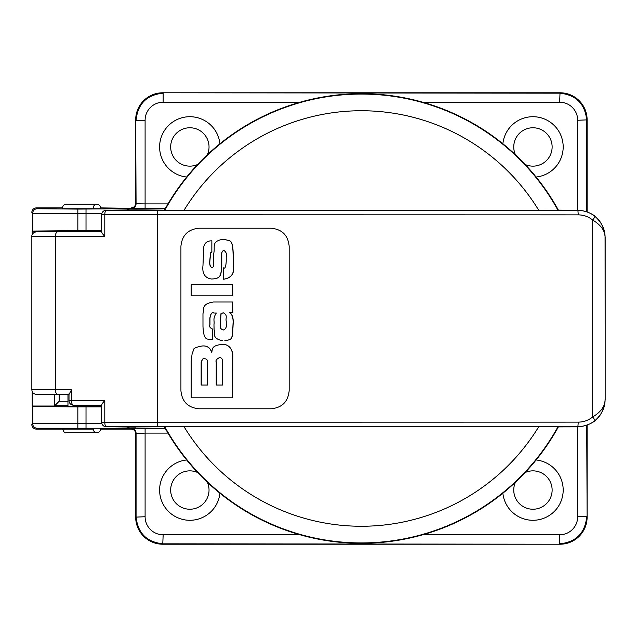 <?xml version="1.0" encoding="UTF-8"?>
<svg xmlns="http://www.w3.org/2000/svg" width="637" height="637" viewBox="0 0 637 637"><rect width="100%" height="100%" fill="white"/><g stroke="black" fill="none" stroke-linecap="round" stroke-linejoin="round"><path stroke-width="0.96" d="M101.665 231.828L36.365 231.828C31.595 232.632 31.675 236.582 31.85 236.343L104.794 236.343L104.794 214.78L578.253 214.86L577.894 210.345L157.45 210.353L106.18 210.266L135.84 209.82L183.997 210.353A207.766 207.766 0 0 1 538.791 210.353A2700.872 23.569 180 0 1 183.997 210.353M219.654 357.604C221.612 357.588 222.624 359.117 222.695 362.198L222.695 385.051L216.222 385.051L216.222 362.198C215.433 360.351 216.58 358.822 219.654 357.604M219.773 357.604C216.699 358.822 215.553 360.351 216.333 362.198L216.341 385.051M207.622 385.051L201.149 385.051L201.149 362.485C202.136 359.22 203.227 357.978 204.413 358.75L204.413 358.75C206.651 358.727 207.718 359.977 207.622 362.485L207.622 385.051M204.533 358.75C203.346 357.978 202.255 359.22 201.268 362.485L201.268 385.051M202.184 346.01L202.064 346.01C189.579 348.383 194.803 350.581 192.31 352.301L191.18 361.107L191.18 397.799L232.672 397.799L232.664 357.198C233.126 347.054 226.223 343.582 221.66 344.513C210.823 345.477 212.623 349.928 211.747 352.15L211.572 352.15C209.971 347.563 206.794 345.517 202.064 346.01L202.184 346.01C206.914 345.517 210.091 347.563 211.691 352.15M221.78 344.513L221.78 344.513C226.342 343.582 233.246 347.054 232.784 357.198L232.672 397.799M232.792 397.799L191.299 397.799M223.491 239.201L229.877 240.778C230.705 241.773 233.023 241.574 233.23 254.872L233.23 265.318C234.758 273.4 231.565 278.027 223.659 279.213L223.539 279.213C231.446 278.027 234.639 273.4 233.11 265.318L233.11 254.872C232.903 241.574 230.586 241.773 229.758 240.778L223.372 239.201C210.743 241.359 215.433 246.567 213.745 253.383L213.745 261.019C213.674 261.863 214.143 267.572 212.025 267.62L212.025 267.62C210.043 266.935 209.31 264.474 209.844 260.23L210.497 252.865L211.85 251.83L211.85 240.81C207.24 240.802 204.533 242.928 203.713 247.196L202.972 265.549C202.064 273.456 204.851 277.931 211.341 278.99C221.987 278.879 220.736 273.91 221.652 265.669L221.652 255.333C221.453 252.268 222.249 250.675 224.057 250.564L224.057 250.564C226.191 252.005 226.915 254.187 226.231 257.109L226.231 261.011C225.952 266.696 225.052 268.973 223.539 267.851L223.539 279.213M224.176 250.564C222.369 250.675 221.565 252.268 221.772 255.333L221.772 265.669C220.856 273.91 222.106 278.879 211.452 278.99L211.452 278.99M211.85 251.83L211.85 240.81M211.97 251.83L210.616 252.865L209.963 260.23C209.43 264.474 210.154 266.935 212.145 267.62L212.025 267.62M191.283 295.839L232.776 295.839L232.656 284.811L191.164 284.819L191.172 295.839L232.656 295.839M232.776 295.839L232.656 284.811M223.603 330.03L223.603 330.03C218.077 328.151 221.19 326.837 220.171 324.4L220.959 313.667L223.149 312.799C228.181 314.997 225.315 318.357 226.239 321.072L226.239 324.225C226.78 326.757 225.896 328.684 223.603 330.03L223.722 330.03C218.196 328.151 221.31 326.837 220.283 324.4L220.171 324.4M223.261 312.799L221.079 313.667L220.283 324.4M232.656 302.002L232.776 312.456L229.455 312.456C232.011 313.945 233.277 317.178 233.238 322.163L232.569 335.755C231.096 337.292 233.556 339.481 224.933 340.707L224.813 340.707C233.437 339.481 230.976 337.292 232.449 335.755L233.118 322.163C233.158 317.178 231.9 313.945 229.336 312.456L232.656 312.456L232.656 302.002L213.459 302.01C200.989 303.881 204.326 309.359 202.972 313.603L202.98 326.415C203.713 342.73 208.148 338.199 212.201 339.617L212.201 328.939C209.876 327.8 209.095 326.391 209.852 324.687L209.852 318.197C210.6 313.699 211.898 311.979 213.745 313.03L216.325 313.03C212.487 319.049 214.653 320.507 213.976 324.512L214.08 330.077C215.64 331.622 210.608 338.239 222.401 340.707L222.52 340.707M216.325 313.03L213.865 313.03C212.017 311.979 210.72 313.699 209.971 318.197L209.971 324.687C209.215 326.391 209.995 327.8 212.32 328.939L212.201 328.939M212.32 328.939L212.312 339.617M558.02 426.894L578.109 426.846A9.029 2.134 -90.1 0 1 578.109 426.846A9.029 2.134 -90.1 0 1 578.085 426.846L538.791 426.647A2700.872 23.569 180 0 0 183.997 426.647L164.824 426.798A224.431 224.431 0 0 0 557.964 426.798M538.791 210.353L578.109 210.154A9.029 2.134 90.1 0 0 578.109 210.154A9.029 2.134 90.1 0 0 578.085 210.154C594.345 211.659 603.366 220.697 605.15 237.259L605.15 399.749C603.382 416.248 594.361 425.285 578.085 426.846L577.894 426.655C584.36 426.567 590.125 424.497 595.173 420.444C601.854 414.313 605.158 407.385 605.062 399.654C605.166 406.095 601.041 411.86 592.681 416.964C588.461 420.34 583.651 422.068 578.253 422.14L577.894 426.655L106.18 426.734A4.515 1.385 -90.2 0 1 104.794 422.22L104.794 400.657L71.463 400.657L71.463 389.828L69.154 394.231M578.253 214.86C583.651 214.932 588.461 216.66 592.681 220.036C601.041 225.14 605.166 230.912 605.062 237.346C605.158 229.615 601.861 222.687 595.173 216.556C590.125 212.503 584.36 210.433 577.894 210.345L558.02 210.106M135.84 427.18L126.62 426.989A4.515 3.695 90.7 0 1 126.572 426.989L164.824 426.798M164.601 427.18A224.813 224.813 0 0 0 558.354 426.886M558.354 210.114A224.813 224.813 0 0 0 164.601 209.82M106.124 210.266A4.515 4.515 0 0 0 101.665 214.78L104.794 214.78A4.515 1.385 -89.8 0 1 106.18 210.266A4.515 3.695 89.3 0 0 106.124 210.266L126.564 210.011A4.515 3.695 -90.7 0 0 126.508 210.019M135.84 209.82L126.572 210.011A4.515 3.695 -90.7 0 1 126.62 210.011M578.253 422.14L101.665 422.22A4.515 4.515 0 0 0 106.124 426.734L126.564 426.989A4.515 3.695 90.7 0 1 126.508 426.981M126.62 426.989L106.18 426.734A4.515 3.695 90.7 0 1 106.124 426.734M271.107 408.787C282.072 407.712 288.091 401.692 289.166 390.728L289.166 246.272C288.091 235.308 282.072 229.288 271.107 228.213L198.983 228.213C188.026 229.28 182.007 235.3 180.924 246.272L180.924 390.728C182.007 401.7 188.026 407.72 198.983 408.787L271.107 408.787M101.665 405.172L73.518 405.172A4.515 2.054 -90 0 1 71.463 400.657L69.003 400.657A4.515 4.515 0 0 0 73.518 405.172L79.545 405.172M101.896 405.172C101.482 404.591 102.453 403.086 104.794 400.657M595.173 216.556L592.681 220.036L592.681 416.964L595.173 420.444M101.896 231.828C101.482 232.409 102.453 233.914 104.794 236.343M71.463 389.828L31.85 389.828C32.121 392.567 33.626 394.072 36.365 394.343L69.003 394.343L67.968 394.343L67.968 406.573M95.048 231.016L95.048 231.828M93.241 207.869A3.615 3.615 0 0 1 97.294 204.286A3.615 3.615 0 0 1 100.359 208.745L62.657 208.745C62.346 206.165 63.517 204.668 66.16 204.262L96.856 204.262M95.048 405.172L95.048 406.573M93.241 429.075A3.615 3.615 0 0 0 97.27 432.658A3.615 3.615 0 0 0 100.375 428.255L62.641 428.255C63.437 431.83 64.616 433.303 66.16 432.682L96.856 432.682M101.824 423.414L32.694 423.74L31.85 424.584A4.515 4.515 135 0 0 36.365 429.099L93.249 429.099M36.365 207.901A4.515 4.515 -135 0 0 31.85 212.416L32.694 213.26L77.841 213.61L77.841 209.095L37.209 208.745L36.365 207.901L62.545 207.901M100.471 207.901L131.556 208.291A4.515 4.515 135 0 0 136.071 203.776L135.681 203.386A4.515 4.515 45 0 1 131.166 207.901M135.681 203.386L135.681 119.867L136.071 203.776L145.101 203.896L145.101 120.266A18.059 18.059 -135 0 1 163.16 102.207L300.091 102.207M586.717 211.603L586.717 120.266C585.077 103.847 576.055 94.817 559.636 93.177L162.761 92.787A27.088 27.088 -135 0 0 135.681 119.867M162.761 92.787L560.027 92.787L559.636 102.207A18.059 18.059 -45 0 1 577.687 120.266L577.687 210.154M577.687 120.266L587.115 119.867A27.088 27.088 -45 0 0 560.027 92.787M587.115 119.867L587.115 211.739M587.115 425.221L587.115 517.133L586.717 425.365M165.381 428.59L131.556 428.709A4.515 4.515 -135 0 1 136.071 433.224L136.071 516.734C137.711 533.153 146.741 542.183 163.16 543.823L560.027 544.213A27.088 27.088 45 0 0 587.115 517.133M560.027 544.213L162.761 544.213L163.16 534.793A18.059 18.059 135 0 1 145.101 516.734L145.101 433.104L167.985 433.104M145.101 516.734L135.681 517.133A27.088 27.088 135 0 0 162.761 544.213M135.681 517.133L135.681 433.614L145.101 433.104L145.101 428.59M100.471 429.099L131.166 429.099A4.515 4.515 -45 0 1 135.681 433.614M67.968 401.254L59.185 401.254L54.424 406.016L32.184 406.016L32.694 406.533L32.694 423.74A4.515 4.515 45 0 0 37.209 428.255L127.026 428.255M54.424 394.343L54.424 406.016M37.209 208.745A4.515 4.515 -45 0 0 32.694 213.26L32.694 231.056L32.184 231.573L32.184 234.639M32.184 391.524L32.184 406.016M77.841 427.905L77.841 406.924L32.694 406.533M77.841 406.924L101.665 406.9M32.694 231.056L77.841 230.666L77.841 213.61L101.824 213.586M127.026 208.745L77.841 209.095M77.841 230.666L101.665 230.69M219.932 143.779A30.25 30.25 0 0 0 188.791 116.73A30.25 30.25 0 0 0 159.624 145.897A30.25 30.25 0 0 0 186.673 177.03M536.123 177.03A30.25 30.25 0 0 0 563.164 145.897A30.25 30.25 0 0 0 534.005 116.73A30.25 30.25 0 0 0 502.864 143.779M536.123 459.97A30.25 30.25 0 0 1 563.164 491.103A30.25 30.25 0 0 1 534.005 520.27A30.25 30.25 0 0 1 502.864 493.221M219.932 493.221A30.25 30.25 0 0 1 188.791 520.27A30.25 30.25 0 0 1 159.624 491.103A30.25 30.25 0 0 1 186.673 459.97M32.184 231.573L58.803 231.573A4.515 4.515 -135 0 0 57.314 231.828M67.968 231.104L95.048 231.104M67.968 406.486L95.048 406.486M207.399 154.711A19.19 19.19 0 0 0 189.85 127.766A19.19 19.19 0 0 0 170.668 146.956A19.19 19.19 0 0 0 197.605 164.505M197.605 472.495A19.19 19.19 0 0 0 170.668 490.044A19.19 19.19 0 0 0 189.85 509.234A19.19 19.19 0 0 0 207.399 482.289M525.183 164.505A19.19 19.19 0 0 0 552.128 146.956A19.19 19.19 0 0 0 532.938 127.766A19.19 19.19 0 0 0 515.389 154.711M515.389 482.289A19.19 19.19 0 0 0 532.938 509.234A19.19 19.19 0 0 0 552.128 490.044A19.19 19.19 0 0 0 525.183 472.495M605.062 237.346L605.15 399.749L605.062 237.346M557.964 210.202A224.431 224.431 0 0 0 164.824 210.202M157.45 426.647L157.45 210.353M538.791 426.647A207.766 207.766 0 0 1 183.997 426.647M57.76 394.343A4.515 2.373 -90 0 1 55.379 389.828L55.379 236.343A4.515 2.373 90 0 1 57.76 231.828M54.671 394.343L54.671 405.761L67.968 405.761M59.185 401.254L59.185 394.343M86.019 406.924L86.019 427.905M36.365 429.099L37.209 428.255M86.019 230.666L86.019 209.095M131.556 208.291L145.101 208.41L145.101 203.896L167.985 203.896M145.101 208.41L165.381 208.41M126.397 208.705L165.222 208.705M163.16 102.207L163.16 93.177C146.741 94.817 137.711 103.847 136.071 120.266L145.101 120.266M577.687 426.846L577.687 516.734A18.059 18.059 45 0 1 559.636 534.793L422.697 534.793M300.091 534.793L163.16 534.793M422.697 102.207L559.636 102.207M165.222 428.295L126.397 428.295M57.72 231.828A4.515 4.515 135 0 1 58.899 231.669L58.803 231.573M67.968 231.669L58.899 231.828M101.665 231.669L95.048 231.669M95.048 406.088L101.665 406.095M559.636 534.793L559.636 543.823C576.055 542.183 585.077 533.153 586.717 516.734L577.687 516.734M101.665 232.059L101.665 214.78M101.665 422.22L101.665 404.941M31.85 236.343L31.85 389.828M69.003 400.657L69.003 393.825M67.968 231.828L67.968 231.016M129.741 427.029L126.819 428.279M126.819 208.721L129.741 209.971"/></g></svg>
